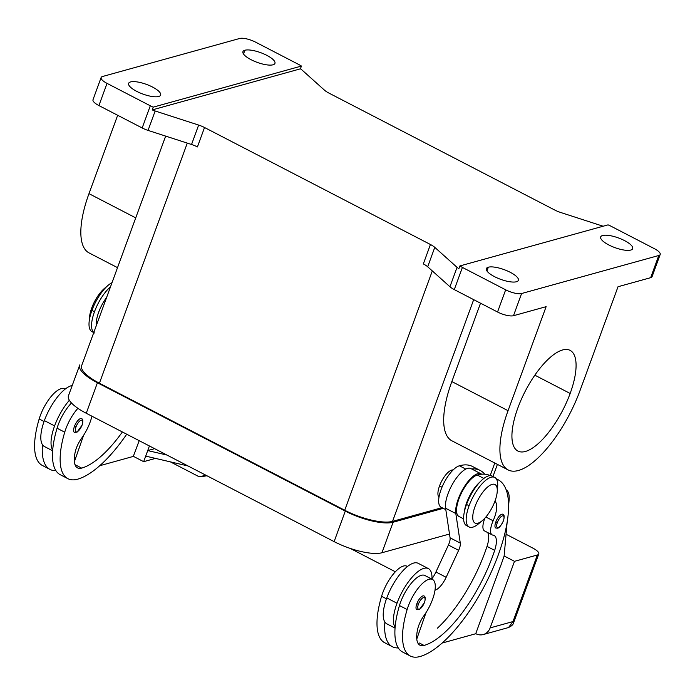 <?xml version="1.0" encoding="UTF-8"?>
<svg xmlns="http://www.w3.org/2000/svg" width="695" height="695" viewBox="0 0 695 695"><rect width="100%" height="100%" fill="white"/><g stroke="black" fill="none" stroke-linecap="round" stroke-linejoin="round"><path stroke-width="1.04" d="M495.014 501.017A21.693 8.045 117.4 0 0 497.212 491.878A21.693 8.045 117.4 0 0 489.358 485.701A21.693 8.045 117.4 0 0 475.006 506.559A21.693 8.045 117.4 0 0 482.182 520.737A21.693 8.045 117.4 0 0 495.014 501.017M497.559 487.638A27.887 10.347 117.4 0 0 494.927 477.517A27.887 10.347 117.4 0 0 469.082 505.76A27.887 10.347 117.4 0 0 469.386 527.088A27.887 10.347 117.4 0 0 478.16 524.117M492.373 476.197A27.887 10.347 117.4 0 0 466.527 504.44A27.887 10.347 117.4 0 0 466.832 525.768M438.979 497.264A15.49 5.742 -62.6 0 1 439.535 485.918A15.49 5.742 -62.6 0 1 453.123 469.959M494.901 501.321A21.693 8.045 -62.6 0 1 493.137 520.781A15.49 5.742 117.4 0 0 492.26 534.924A15.49 5.742 117.4 0 0 492.998 535.133A21.693 8.045 -62.6 0 1 494.093 535.454A21.693 8.045 -62.6 0 1 494.675 550.37A86.762 32.178 -62.6 0 1 424.054 645.438A30.988 11.494 -62.6 0 1 419.954 645.212A30.988 11.494 -62.6 0 1 417.695 629.045A15.49 5.742 -62.6 0 1 423.889 615.77A26.341 9.773 117.4 0 0 432.498 579.448A26.341 9.773 117.4 0 0 407.14 609.524A73.296 27.183 117.4 0 0 410.302 656.01A73.296 27.183 117.4 0 0 419.997 656.532A99.159 36.774 117.4 0 0 492.216 569.917A99.159 36.774 117.4 0 0 498.072 479.724L496.282 478.794M424.871 575.503A26.341 9.773 117.4 0 0 399.469 605.553A73.296 27.183 117.4 0 0 395.108 627.342A34.081 12.64 -62.6 0 1 397.001 603.225A34.081 12.64 -62.6 0 1 428.589 568.71A34.081 12.64 -62.6 0 1 431.96 579.17M479.793 482.148A23.239 8.618 117.4 0 0 464.33 512.015M489.975 475.536A99.159 36.774 117.4 0 0 481.713 474.216A99.159 36.774 117.4 0 0 477.291 475.041A23.239 8.618 117.4 0 0 460.325 495.448A23.239 8.618 117.4 0 0 459.065 516.524M406.983 566.243A26.341 9.773 117.4 0 0 381.581 596.293A73.296 27.183 117.4 0 0 385.551 643.144M472.557 466.51A99.159 36.774 117.4 0 0 459.404 465.78A23.239 8.618 117.4 0 0 442.437 486.179A23.239 8.618 117.4 0 0 441.177 507.254M418.364 563.41A34.081 12.64 117.4 0 0 386.776 597.935A34.081 12.64 117.4 0 0 384.882 622.051A73.296 27.183 117.4 0 0 392.414 646.741A73.296 27.183 117.4 0 0 398.287 647.914M395.047 628.098L386.82 623.841A34.081 12.64 -62.6 0 1 384.882 622.051M423.993 595.98A7.749 2.876 117.4 0 0 416.809 603.833A7.749 2.876 117.4 0 0 416.896 609.75M502.937 514.283A7.749 2.876 117.4 0 0 495.761 522.127A7.749 2.876 117.4 0 0 495.839 528.052M81.584 418.659A7.749 2.876 117.4 0 0 74.4 426.504A7.749 2.876 117.4 0 0 74.487 432.429M506.064 534.247L532.856 548.12A12.397 3.744 -159.9 0 1 538.721 554.089A12.397 3.744 -159.9 0 1 537.357 554.992L512.997 621.565L508.505 627.542M504.144 555.974L514.491 561.334L490.131 627.906A12.397 10.885 74.5 0 1 482.582 634.709A12.397 10.885 74.5 0 1 475.849 633.701M521.597 293.525A12.397 3.744 -159.9 0 1 505.665 289.815L497.542 312.003A12.397 3.744 20.1 0 0 513.483 315.712L521.597 293.525L658.782 255.499L650.659 277.687A12.397 3.744 20.1 0 0 652.127 276.454M459.882 265.942L458.865 268.713A12.397 3.744 -159.9 0 1 457.049 267.332L434.783 247.359A12.397 3.744 20.1 0 0 430.44 244.501L423.333 263.918A12.397 3.744 -159.9 0 1 427.686 266.776L449.943 286.748A12.397 3.744 20.1 0 0 454.287 289.607L462.41 267.419A12.397 3.744 -159.9 0 1 459.882 265.942L608.073 224.859A12.397 3.744 -159.9 0 1 611.018 226.214L654.273 248.619A12.397 3.744 -159.9 0 1 660.25 254.266A12.397 3.744 -159.9 0 1 658.782 255.499M150.294 105.779L142.18 127.967A12.397 3.744 20.1 0 0 148.052 130.399L155.159 110.992A12.397 3.744 -159.9 0 1 152.231 109.914L153.248 107.143A12.397 3.744 -159.9 0 1 150.294 105.779L107.039 83.374A12.397 3.744 -159.9 0 1 101.062 77.727A12.397 3.744 -159.9 0 1 102.539 76.502L239.714 38.468A12.397 3.744 -159.9 0 1 255.647 42.178L298.902 64.583A12.397 3.744 -159.9 0 1 301.439 66.051L300.422 68.831A12.397 3.744 -159.9 0 1 302.238 70.212L324.495 90.176A12.397 3.744 20.1 0 0 328.839 93.043L554.758 210.038A12.397 3.744 20.1 0 0 560.639 212.47L603.121 226.231M92.948 99.915A12.397 3.744 20.1 0 0 98.916 105.57L107.039 83.374M204.521 127.506A12.397 3.744 20.1 0 0 198.648 125.074L191.542 144.49A12.397 3.744 -159.9 0 1 197.423 146.923L204.521 127.506L430.44 244.501M88.934 252.841A77.962 28.921 -62.6 0 1 88.986 193.653L117.672 115.274M487.577 532.5A21.693 8.045 -62.6 0 1 487.013 546.4A86.762 32.178 -62.6 0 1 437.407 628.193M650.659 277.687L618.02 286.731L579.96 390.746A77.962 28.921 -62.6 0 1 507.715 469.707A77.962 28.921 -62.6 0 1 508.054 410.684L546.122 306.669L513.483 315.712M570.152 393.466A56.703 21.032 -62.6 0 1 517.818 451.012A56.703 21.032 -62.6 0 1 517.853 407.965A56.703 21.032 -62.6 0 1 570.022 350.332A56.703 21.032 -62.6 0 1 570.152 393.466L534.837 375.178M395.108 627.342A73.296 27.183 117.4 0 0 403.048 652.24M630.739 250.061A17.045 5.152 -159.9 0 1 611.774 246.369A17.045 5.152 -159.9 0 1 600.68 236.926A17.045 5.152 -159.9 0 1 602.635 235.509A17.045 5.152 -159.9 0 1 621.582 239.202A17.045 5.152 -159.9 0 1 632.693 248.636A17.045 5.152 -159.9 0 1 630.739 250.061M300.422 68.831L152.231 109.914M155.159 110.992L198.648 125.074M462.41 267.419L505.665 289.815M516.42 281.753A17.045 5.152 -159.9 0 1 497.472 278.061A17.045 5.152 -159.9 0 1 486.361 268.626A17.045 5.152 -159.9 0 1 488.316 267.201A17.045 5.152 -159.9 0 1 507.298 270.902A17.045 5.152 -159.9 0 1 518.374 280.337A17.045 5.152 -159.9 0 1 516.42 281.753M81.489 366.265A37.182 11.242 20.1 0 0 99.42 383.214L344.72 510.252A37.182 11.242 20.1 0 0 392.536 521.38L441.977 507.671M142.18 127.967L98.916 105.57M191.542 144.49L148.052 130.399M166.956 455.051L147.722 450.577L145.698 456.12L188.067 465.98M154.62 448.666L147.722 450.577L149.416 445.964M69.361 400.259A34.081 12.64 117.4 0 0 54.592 425.896A34.081 12.64 117.4 0 0 52.698 450.021A73.296 27.183 117.4 0 0 60.639 474.911M52.638 450.777L44.41 446.52A34.081 12.64 -62.6 0 1 42.473 444.722A34.081 12.64 -62.6 0 1 44.367 420.605A34.081 12.64 -62.6 0 1 72.219 385.525M158.686 96.492A17.045 5.152 -159.9 0 1 139.721 92.791A17.045 5.152 -159.9 0 1 128.627 83.357A17.045 5.152 -159.9 0 1 130.573 81.932A17.045 5.152 -159.9 0 1 149.529 85.624A17.045 5.152 -159.9 0 1 160.641 95.059A17.045 5.152 -159.9 0 1 158.686 96.492M454.287 289.607L497.542 312.003M508.158 469.942L451.941 440.83A77.962 28.921 -62.6 0 1 451.837 381.572L480.523 303.194M153.248 107.143L301.439 66.051M272.996 64.8A17.045 5.152 -159.9 0 1 254.049 61.108A17.045 5.152 -159.9 0 1 242.937 51.673A17.045 5.152 -159.9 0 1 244.892 50.24A17.045 5.152 -159.9 0 1 263.865 53.941A17.045 5.152 -159.9 0 1 274.942 63.384A17.045 5.152 -159.9 0 1 272.996 64.8M443.254 508.332L393.101 522.24A37.182 11.242 -159.9 0 1 345.285 511.112L97.422 382.745A37.182 11.242 -159.9 0 1 79.829 364.823M68.657 395.333A37.182 11.242 20.1 0 0 86.258 413.264L334.121 541.622A37.182 11.242 20.1 0 0 381.929 552.751L449.5 534.021M104.658 288.243A21.693 8.045 117.4 0 0 91.714 308.059A21.693 8.045 117.4 0 0 89.577 316.607M112.025 282.656A27.887 10.347 117.4 0 0 108.238 285.228A27.887 10.347 117.4 0 0 91.922 310.439A27.887 10.347 117.4 0 0 89.169 321.429A27.887 10.347 117.4 0 0 92.227 331.767M170.371 461.862L197.953 476.153L201.098 476.701L203.418 475.684A337.44 76.537 -157.4 0 0 206.415 475.484M155.472 458.396L143.665 461.671L133.336 456.32M205.095 474.798L203.418 475.684M395.342 571.776L350.28 548.442M145.698 456.12L143.665 461.671M139.191 440.673L133.301 456.415L99.741 465.72M514.491 561.334L537.357 554.992M442.15 643.049L475.71 633.744L500.105 567.077M83.608 435.296L74.374 461.723M77.91 408.321A26.341 9.773 117.4 0 0 64.731 432.194A73.296 27.183 117.4 0 0 67.893 478.681A73.296 27.183 117.4 0 0 77.588 479.203A99.159 36.774 117.4 0 0 126.716 434.21M71.507 403.013A26.341 9.773 117.4 0 0 57.06 428.224A73.296 27.183 117.4 0 0 52.698 450.021M122.381 431.969A86.762 32.178 -62.6 0 1 81.645 468.109A30.988 11.494 -62.6 0 1 77.545 467.891A30.988 11.494 -62.6 0 1 75.286 451.715A15.49 5.742 -62.6 0 1 81.48 438.441A26.341 9.773 117.4 0 0 91.931 416.201M106.639 297.373A23.239 8.618 117.4 0 0 96.344 325.521M64.583 388.913A26.341 9.773 117.4 0 0 39.172 418.963A73.296 27.183 117.4 0 0 43.142 465.815M42.473 444.722A73.296 27.183 117.4 0 0 50.005 469.42A73.296 27.183 117.4 0 0 55.878 470.593M110.514 286.792A27.887 10.347 117.4 0 0 94.477 311.76A27.887 10.347 117.4 0 0 93.79 332.479M507.142 522.171L504.127 556.078L500.218 567.137M506.247 489.845A30.988 11.494 -62.6 0 1 509.079 500.296L508.566 506.108M484.919 518.114A15.49 5.742 117.4 0 0 484.606 530.954M435.166 590.151A15.49 5.742 117.4 0 0 446.147 577.293L458.639 550.336A9.296 3.449 117.4 0 0 460.29 543.108L455.816 513.527A24.785 9.191 -62.6 0 1 464.625 486.248A24.785 9.191 -62.6 0 1 481.34 473.99L481.713 474.216M416.774 639.053L426.018 612.625M471.123 468.691A24.785 9.191 117.4 0 0 454.4 480.957A24.785 9.191 117.4 0 0 445.591 508.236L450.073 537.808A9.296 3.449 -62.6 0 1 448.414 545.045L435.93 571.994A15.49 5.742 -62.6 0 1 431.977 578.744M484.736 474.19A99.159 36.774 117.4 0 0 480.193 470.463A99.159 36.774 117.4 0 0 471.731 468.908M466.527 504.44L469.082 505.76M439.535 485.918L442.003 487.195M407.14 609.524L399.469 605.553M483.842 478.438L477.291 475.041M386.463 598.821L381.581 596.293M465.78 469.082L459.404 465.78M386.776 597.935L397.001 603.225M424.41 602.539A6.507 2.415 -62.6 0 1 419.276 609.194A6.507 2.415 -62.6 0 1 418.407 604.198A6.507 2.415 -62.6 0 1 423.542 597.544A6.507 2.415 -62.6 0 1 424.41 602.539L424.506 602.261M418.407 604.198L416.809 603.833M497.351 522.501A6.507 2.415 -62.6 0 1 502.485 515.838A6.507 2.415 -62.6 0 1 503.354 520.833A6.507 2.415 -62.6 0 1 498.219 527.488A6.507 2.415 -62.6 0 1 497.351 522.501L495.761 522.127M82.001 425.21A6.507 2.415 117.4 0 0 81.133 420.214A6.507 2.415 117.4 0 0 75.998 426.878A6.507 2.415 -62.6 0 0 76.867 431.864A6.507 2.415 -62.6 0 0 82.001 425.21L82.097 424.932M75.998 426.878L74.4 426.504M512.997 621.565L490.131 627.906M427.686 266.776L434.783 247.359M457.049 267.332L449.943 286.748M494.675 550.37L487.013 546.4M424.054 645.438L419.415 643.031M187.285 143.109L99.42 383.214M432.307 270.928L344.72 510.252M44.367 420.605L54.592 425.896M88.986 193.653L135.734 217.865M508.054 410.684L451.837 381.572M473.677 299.649L392.536 521.38M494.779 463.018L490.157 475.658M488.316 267.201L486.934 270.963M86.258 413.264L97.422 382.745M381.929 552.751L393.101 522.24M334.121 541.622L345.285 511.112M244.892 50.24L243.511 54.002M74.999 464.668L81.645 468.109M57.06 428.224L64.731 432.194M39.172 418.963L44.054 421.491M435.93 571.994L446.147 577.293M448.414 545.045L458.639 550.336M450.073 537.808L460.29 543.108M445.591 508.236L455.816 513.527M91.922 310.439L94.477 311.76M493.137 520.781L486.265 517.219M497.212 491.878L497.629 486.882M492.216 476.11L494.77 477.43M432.498 579.448L424.827 575.477M463.626 518.878L458.995 516.481M407.487 566.495L406.94 566.216M445.808 509.652L441.108 507.22M423.95 595.962C425.383 596.345 425.592 598.508 424.549 602.435L419.441 609.498L416.826 609.715M495.77 528.018C497.403 527.939 498.801 530.146 503.493 520.729C504.535 516.802 504.335 514.648 502.893 514.257M81.541 418.633C82.983 419.024 83.183 421.179 82.14 425.105L77.032 432.168L74.417 432.394M508.306 627.602L483.225 634.552M508.262 627.611C511.503 626.186 513.292 624.544 513.622 622.685L538.773 553.958M660.198 254.466L652.075 276.653M101.114 77.536L93 99.724M402.631 652.04L410.302 656.01M165.653 136.107L81.645 365.683M89.09 252.919L117.525 267.644M497.403 464.373L492.964 476.501M79.656 365.214L68.484 395.724M104.406 288.451L108.238 285.228M206.971 475.771L201.116 476.701M67.893 478.681L60.222 474.711M65.078 389.174L64.539 388.887M42.334 465.45L50.005 469.42M481.079 473.834L470.854 468.543M94.511 332.966L91.957 331.637M384.743 642.771L392.414 646.741M472.522 466.493L480.193 470.463M484.545 530.928L492.208 534.898M89.099 322.185L89.516 317.198M418.173 563.306L428.389 568.606M482.321 520.625L478.49 523.848M469.116 526.966L466.562 525.637"/></g></svg>
